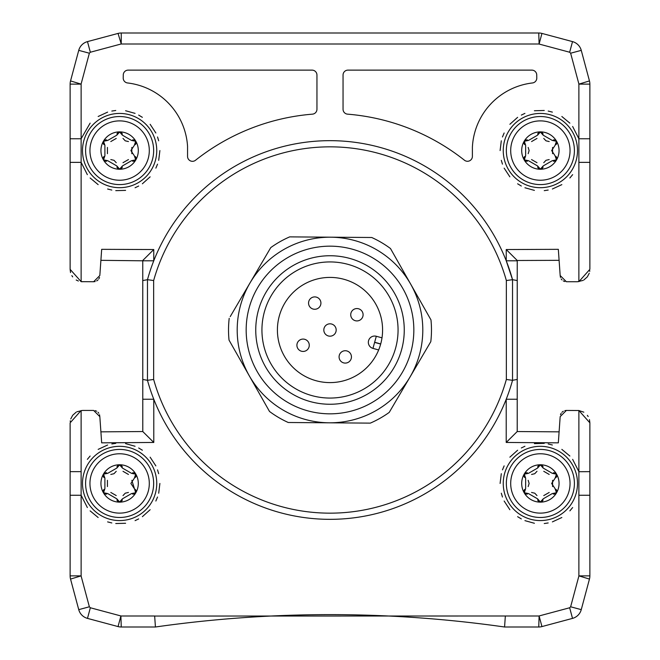 <?xml version="1.0" encoding="UTF-8"?>
<svg xmlns="http://www.w3.org/2000/svg" width="660" height="660" viewBox="0 0 660 660"><rect width="100%" height="100%" fill="white"/><g stroke="black" fill="none" stroke-linecap="round" stroke-linejoin="round"><path stroke-width="0.99" d="M578.878 84.125L578.878 162.368L578.878 138.757L589.875 138.757L589.875 162.368L589.875 84.125L578.878 84.125L589.454 80.924L581.262 50.358L570.636 53.212L569.663 52.239L572.517 41.613L541.951 33.421L539.105 44.047L538.75 33L121.25 33L121.25 44.005L118.049 33.421L87.483 41.613L90.337 52.239L89.364 53.212L78.738 50.358L70.546 80.924L81.13 84.125L70.125 84.125L70.125 269.329L81.122 281.663L93.637 281.738L99.825 275.534L101.673 249.332L153.763 249.538L153.763 260.799L142.758 260.799L142.783 431.541L100.897 431.846M81.106 162.302L87.359 174.661M90.131 177.986L98.159 184.635M107.621 189.007L111.82 190.063M115.756 190.649L125.598 190.385M135.077 187.754L138.674 186.037M142.379 183.793L150.133 176.839M155.859 168.135L157.534 164.142M158.697 160.331L159.893 150.562M158.689 140.794L157.534 136.983M155.859 132.99L150.142 124.286M142.37 117.331L138.674 115.087M135.069 113.371L125.598 110.74M115.756 110.476L111.82 111.061M107.621 112.117L98.159 116.49M90.131 123.139L81.122 138.757L81.13 162.368L81.13 138.757L70.125 138.757M578.869 138.757L572.641 126.464M569.869 123.139L561.841 116.49M552.379 112.117L548.179 111.061M544.244 110.476L534.402 110.74M524.923 113.371L521.326 115.087M517.621 117.331L509.866 124.286M504.141 132.99L502.466 136.983M501.303 140.794L500.107 150.562M501.311 160.331L502.466 164.142M504.141 168.135L509.866 176.839M517.63 183.793L521.326 186.037M524.931 187.754L534.402 190.385M544.244 190.649L548.179 190.063M552.379 189.007L561.841 184.635M569.869 177.986L572.641 174.661M560.48 277.456L560.175 275.534L566.362 281.738L577.5 281.738L583.06 280.409L577.5 281.738M564.82 281.539L563.318 280.937M561.982 279.914L561.182 278.933M564.82 410.635L566.362 410.438L560.175 416.633L558.327 442.843L506.22 442.456L517.217 431.541L517.234 280.549L517.226 379.45L512.531 380.308L506.352 379.467A183.158 183.158 0 0 1 153.648 379.467L153.648 280.533A183.158 183.158 0 0 1 506.352 280.533L506.352 379.467M560.48 414.719L561.182 413.242M561.99 412.252L563.318 411.238M578.894 471.71L589.875 471.644L589.875 495.256L589.875 422.837L578.878 410.512L566.362 410.438L560.175 416.633L566.362 410.438M578.878 410.512L578.878 495.256L578.878 471.644L572.641 459.352M569.869 456.027L561.841 449.377M552.379 445.005L548.179 443.949M544.244 443.363L534.402 443.627M524.923 446.259L521.326 447.975M517.621 450.219L509.866 457.174M504.141 465.877L502.466 469.87M501.303 473.682L500.107 483.45M501.311 493.218L502.466 497.029M504.141 501.022L509.866 509.726M517.63 516.681L521.326 518.925M524.931 520.641L534.402 523.273M544.244 523.537L548.179 522.951M552.379 521.895L561.841 517.522M569.869 510.873L572.641 507.548M81.106 495.19L87.359 507.548M90.131 510.873L98.159 517.522M107.621 521.895L111.82 522.951M115.756 523.537L125.598 523.273M135.077 520.641L138.674 518.925M142.379 516.681L150.133 509.726M155.859 501.022L157.534 497.029M158.697 493.218L159.893 483.45M158.689 473.682L157.534 469.87M155.859 465.877L150.133 457.174M142.37 450.219L138.674 447.975M135.069 446.259L125.598 443.627M115.756 443.363L111.82 443.949M107.621 445.005L98.159 449.377M90.131 456.027L87.359 459.352M99.52 414.719L99.825 416.633L93.637 410.438L82.5 410.438L76.939 411.757L82.5 410.438M95.18 410.635L96.682 411.238M98.01 412.252L98.819 413.242M99.52 277.456L98.819 278.933M98.018 279.914L96.682 280.937M95.18 281.539L93.637 281.738L99.825 275.534L93.637 281.738M70.125 269.329L70.546 272.572L70.125 269.329M589.875 269.329L578.878 281.663L589.875 269.329L589.875 162.368L578.878 162.368L578.869 281.647M583.877 279.964L587.293 276.911L583.877 279.964M587.342 276.845L589.248 273.24L587.342 276.845M589.71 271.359L589.801 270.715L589.71 271.359M153.648 280.533L147.469 279.691A189.337 189.337 0 0 1 512.531 279.691L506.236 260.799L506.236 249.538L558.327 249.332L560.175 275.534L566.362 281.738L560.175 275.534M589.875 422.837L589.454 419.595L589.875 422.837M588.167 416.542L587.359 415.338L588.167 416.542M583.828 412.178L578.787 410.503L583.828 412.178M504.801 623.774L504.57 627L538.75 627L539.105 615.953L541.951 626.579L572.517 618.387L569.663 607.761L570.636 606.788L581.262 609.642L589.454 579.076L578.878 575.875L589.875 575.875L589.875 495.256L578.878 495.256L578.878 575.875M538.75 615.994L154.654 616.052M155.199 623.774L155.43 627A1237.5 1237.5 0 0 1 504.57 627L505.345 615.994M70.125 422.837L81.122 410.512L70.125 422.837L70.125 575.875L81.13 575.875L70.546 579.076L78.738 609.642L89.364 606.788L90.337 607.761L87.483 618.387L118.049 626.579L120.895 615.953L121.25 627L155.43 627A1237.5 1237.5 0 0 1 504.57 627M76.131 412.203L72.707 415.255L76.131 412.203M72.658 415.322L70.752 418.951L72.658 415.322M70.29 420.808L70.199 421.451L70.29 420.808M142.783 431.541L153.78 442.456L101.673 442.843L99.825 416.633L93.637 410.438L99.825 416.633M142.766 280.549L147.469 279.691L147.469 380.308A189.337 189.337 0 0 0 512.531 380.308L512.531 279.691L517.234 280.549L517.242 260.494L559.102 260.329M559.102 431.846L517.217 431.541M100.897 260.329L142.758 260.799M229.193 318.351A101.475 101.475 0 0 0 229.028 340.106L269.511 411.469A101.475 101.475 0 0 0 288.263 422.499L370.31 423.126A101.475 101.475 0 0 0 389.235 412.393L430.807 341.649A101.475 101.475 0 0 0 430.972 319.894L390.489 248.531A101.475 101.475 0 0 0 371.737 237.501L289.69 236.874A101.475 101.475 0 0 0 270.765 247.607L230.224 316.602M289.69 236.874L291.72 236.89M390.489 248.531L391.495 250.297M430.807 341.649L429.776 343.398M269.511 411.469L268.504 409.703M131.835 153.706L131.827 147.427M135.325 144.639L135.927 143.616M135.944 143.583L136.067 142.461M134.904 140.398L133.815 139.92M133.782 139.912L132.611 139.928M128.444 141.562L125.268 140.819M125.218 140.794L123.007 138.418M122.347 134.005L121.762 132.965M121.745 132.94L120.796 132.256M118.454 132.256L117.505 132.949M117.48 132.974L116.911 133.996M116.242 138.418L110.797 141.562M106.648 139.928L105.46 139.912M105.427 139.92L104.387 140.374M103.183 142.42L103.315 143.591M103.323 143.624L103.892 144.606M107.423 147.419L107.431 153.689M103.925 156.494L103.323 157.509M103.306 157.542L103.183 158.705M104.354 160.735L105.435 161.205M105.468 161.213L106.639 161.197M110.806 159.563L113.982 160.306M114.031 160.331L116.242 162.706M116.902 167.12L117.488 168.16M117.505 168.185L118.42 168.853M120.788 168.877L121.745 168.176M121.77 168.151L122.331 167.161M123.007 162.698L128.452 159.563M132.611 161.197L133.79 161.213M133.823 161.205L134.863 160.751M136.067 158.705L135.935 157.534M135.927 157.501L135.358 156.519M122.446 135.193L119.625 132L116.803 135.193L107.729 140.431L103.546 141.281L104.899 145.324L104.899 155.801L103.546 159.844L107.729 160.694L116.803 165.932L119.625 169.125L122.446 165.932L131.521 160.694L135.704 159.844L134.351 155.801L130.886 150.562L134.351 145.324L135.704 141.281L131.521 140.431L122.446 135.193M138.303 150.562A18.678 18.678 0 0 1 110.286 166.741A18.678 18.678 0 0 1 110.286 134.384A18.678 18.678 0 0 1 138.303 150.562M119.625 180.238A29.675 29.675 0 0 1 93.926 135.721A29.675 29.675 0 0 1 145.324 135.721A29.675 29.675 0 0 1 119.625 180.238M119.625 184.594A34.031 34.031 0 0 1 85.594 150.562A34.031 34.031 0 0 1 119.625 116.531A34.031 34.031 0 0 1 153.656 150.562A34.031 34.031 0 0 1 119.625 184.594M552.568 153.689L552.577 147.427M556.075 144.631L556.677 143.616M556.693 143.583L556.817 142.461M555.646 140.39L554.565 139.92M554.532 139.912L553.402 139.92M549.202 141.562L546.018 140.819M545.968 140.794L543.766 138.443M543.097 134.005L542.512 132.965M542.495 132.94L541.58 132.272M539.203 132.256L538.255 132.949M538.23 132.974L537.661 133.996M536.992 138.427L531.572 141.562M527.389 139.928L526.21 139.912M526.177 139.92L525.137 140.374M523.933 142.42L524.065 143.591M524.073 143.624L524.642 144.606M528.173 147.427L529.114 150.546M529.114 150.604L528.182 153.689M524.675 156.486L524.073 157.509M524.057 157.542L523.933 158.664M525.096 160.726L526.185 161.205M526.218 161.213L527.389 161.197M531.556 159.563L536.984 162.682M537.653 167.12L538.238 168.16M538.255 168.185L539.203 168.869M541.546 168.869L542.495 168.176M542.52 168.151L543.089 167.129M543.757 162.698L545.993 160.322M546.043 160.289L549.202 159.563M553.361 161.197L554.54 161.213M554.573 161.205L555.646 160.735M556.817 158.705L556.685 157.534M556.677 157.501L556.108 156.519M543.196 135.193L540.375 132L537.553 135.193L528.479 140.431L524.296 141.281L525.649 145.324L525.649 155.801L524.296 159.844L528.479 160.694L537.553 165.932L540.375 169.125L543.196 165.932L552.271 160.694L556.454 159.844L555.101 155.801L551.636 150.562L555.101 145.324L556.454 141.281L552.271 140.431L543.196 135.193M559.053 150.562A18.678 18.678 0 0 1 531.036 166.741A18.678 18.678 0 0 1 531.036 134.384A18.678 18.678 0 0 1 559.053 150.562M540.375 180.238A29.675 29.675 0 0 1 514.676 135.721A29.675 29.675 0 0 1 566.074 135.721A29.675 29.675 0 0 1 540.375 180.238M540.375 184.594A34.031 34.031 0 0 1 506.344 150.562A34.031 34.031 0 0 1 540.375 116.531A34.031 34.031 0 0 1 574.406 150.562A34.031 34.031 0 0 1 540.375 184.594M552.585 486.593L552.577 480.315M556.075 477.518L556.677 476.504M556.693 476.47L556.817 475.307M555.654 473.286L554.565 472.808M554.532 472.799L553.361 472.816M549.194 474.449L543.757 471.306M543.089 466.884L542.512 465.853M542.495 465.828L541.546 465.143M539.203 465.143L538.255 465.836M538.23 465.861L537.669 466.851M536.992 471.306L534.757 473.69M534.707 473.723L531.572 474.449M527.389 472.816L526.21 472.799M526.177 472.808L525.137 473.261M523.933 475.307L524.065 476.479M524.073 476.512L524.642 477.493M528.173 480.307L529.114 483.433M529.114 483.491L528.173 486.593M524.675 489.373L524.073 490.396M524.057 490.43L523.933 491.552M525.096 493.614L526.185 494.092M526.218 494.101L527.348 494.092M531.556 492.451L534.732 493.193M534.781 493.218L536.984 495.569M537.653 500.008L538.238 501.047M538.255 501.072L539.17 501.74M541.546 501.757L542.495 501.064M542.52 501.039L543.089 500.016M543.757 495.586L549.202 492.451M553.361 494.084L554.54 494.101M554.573 494.092L555.613 493.639M556.817 491.593L556.685 490.421M556.677 490.388L556.108 489.406M543.196 468.08L540.375 464.887L537.553 468.08L528.479 473.319L524.296 474.169L525.649 478.211L525.649 488.689L524.296 492.731L528.479 493.581L537.553 498.82L540.375 502.012L543.196 498.82L552.271 493.581L556.454 492.731L555.101 488.689L551.636 483.45L555.101 478.211L556.454 474.169L552.271 473.319L543.196 468.08M559.053 483.45A18.678 18.678 0 0 1 531.036 499.628A18.678 18.678 0 0 1 531.036 467.272A18.678 18.678 0 0 1 559.053 483.45M540.375 513.125A29.675 29.675 0 0 1 514.676 468.608A29.675 29.675 0 0 1 566.074 468.608A29.675 29.675 0 0 1 540.375 513.125M540.375 517.481A34.031 34.031 0 0 1 506.344 483.45A34.031 34.031 0 0 1 540.375 449.419A34.031 34.031 0 0 1 574.406 483.45A34.031 34.031 0 0 1 540.375 517.481M134.351 488.689L130.886 483.45L134.351 478.211L135.704 474.169L131.521 473.319L122.446 468.08L119.625 464.887L116.803 468.08L107.729 473.319L103.546 474.169L104.899 478.211L104.899 488.689L103.546 492.731L107.729 493.581L116.803 498.82L119.625 502.012L122.446 498.82L131.521 493.581L135.704 492.731L131.827 480.315M135.325 477.518L135.927 476.504M135.944 476.47L136.067 475.348M134.896 473.278L133.815 472.808M133.782 472.799L132.611 472.816M128.444 474.449L123.016 471.331M122.347 466.892L121.762 465.853M121.745 465.828L120.796 465.143M118.462 465.135L117.505 465.836M117.48 465.861L116.919 466.851M116.242 471.314L114.007 473.69M113.957 473.723L110.797 474.449M106.639 472.816L105.46 472.799M105.427 472.808L104.387 473.261M103.183 475.307L103.315 476.479M103.323 476.512L103.925 477.518M107.423 480.315L107.431 486.577M103.925 489.373L103.323 490.396M103.306 490.43L103.183 491.552M104.354 493.622L105.435 494.092M105.468 494.101L106.639 494.084M110.806 492.451L116.234 495.569M116.911 500.016L117.488 501.047M117.505 501.072L118.454 501.757M120.788 501.765L121.745 501.064M121.77 501.039L122.331 500.049M123.007 495.586L125.243 493.21M125.293 493.177L128.428 492.451M132.611 494.084L133.79 494.101M133.823 494.092L134.863 493.639M136.067 491.601L135.935 490.421M135.927 490.388L135.325 489.382M138.303 483.45A18.678 18.678 0 0 1 110.286 499.628A18.678 18.678 0 0 1 110.286 467.272A18.678 18.678 0 0 1 138.303 483.45M119.625 513.125A29.675 29.675 0 0 1 93.926 468.608A29.675 29.675 0 0 1 145.324 468.608A29.675 29.675 0 0 1 119.625 513.125M119.625 517.481A34.031 34.031 0 0 1 85.594 483.45A34.031 34.031 0 0 1 119.625 449.419A34.031 34.031 0 0 1 153.656 483.45A34.031 34.031 0 0 1 119.625 517.481M536.737 74.959L536.786 78.012A4.909 4.909 0 0 1 532.447 82.962A68.062 68.062 0 0 0 472.395 147.18L472.395 156.37A4.909 4.909 0 0 1 464.434 160.215A216.562 216.562 0 0 0 347.564 114.155A4.909 4.909 0 0 1 343.051 109.255L343.051 75.034A4.909 4.909 0 0 1 347.968 70.125L531.828 70.125A4.909 4.909 0 0 1 536.737 74.959M123.214 78.012L123.263 74.959A4.909 4.909 0 0 1 128.172 70.125L312.031 70.125A4.909 4.909 0 0 1 316.948 75.034L316.948 109.255A4.909 4.909 0 0 1 312.436 114.155A216.562 216.562 0 0 0 195.517 160.256A4.909 4.909 0 0 1 187.555 156.404L187.555 146.297A68.062 68.062 0 0 0 127.553 82.962A4.909 4.909 0 0 1 123.214 78.012M142.774 379.45L147.469 380.308L153.648 379.467M512.531 279.691L506.352 280.533M503.25 150.562A37.125 37.125 0 0 1 545.869 113.85A37.125 37.125 0 0 1 575.875 161.436A37.125 37.125 0 0 1 503.25 150.562M589.454 80.924A12.375 12.375 0 0 1 589.875 84.125A12.375 12.375 0 0 0 589.454 80.924M572.517 41.613A12.375 12.375 0 0 1 581.262 50.358A12.375 12.375 0 0 0 572.517 41.613M538.75 33A12.375 12.375 0 0 1 541.951 33.421A12.375 12.375 0 0 0 538.75 33M118.049 33.421A12.375 12.375 0 0 1 121.25 33A12.375 12.375 0 0 0 118.049 33.421M78.738 50.358A12.375 12.375 0 0 1 87.483 41.613A12.375 12.375 0 0 0 78.738 50.358M70.125 84.125A12.375 12.375 0 0 1 70.546 80.924A12.375 12.375 0 0 0 70.125 84.125M82.5 150.562A37.125 37.125 0 0 1 134.912 116.729A37.125 37.125 0 0 1 144.161 178.423A37.125 37.125 0 0 1 82.5 150.562M142.758 260.494L153.763 249.538M82.5 483.45A37.125 37.125 0 0 1 134.912 449.617A37.125 37.125 0 0 1 144.161 511.31A37.125 37.125 0 0 1 82.5 483.45M81.122 410.512L81.13 495.256L81.122 471.644L70.125 471.644M70.546 579.076A12.375 12.375 0 0 1 70.125 575.875A12.375 12.375 0 0 0 70.546 579.076M87.483 618.387A12.375 12.375 0 0 1 78.738 609.642A12.375 12.375 0 0 0 87.483 618.387M121.25 627A12.375 12.375 0 0 1 118.049 626.579A12.375 12.375 0 0 0 121.25 627M541.951 626.579A12.375 12.375 0 0 1 538.75 627A12.375 12.375 0 0 0 541.951 626.579M581.262 609.642A12.375 12.375 0 0 1 572.517 618.387A12.375 12.375 0 0 0 581.262 609.642M589.875 575.875A12.375 12.375 0 0 1 589.454 579.076A12.375 12.375 0 0 0 589.875 575.875M503.25 483.45A37.125 37.125 0 0 1 575.875 472.577A37.125 37.125 0 0 1 545.869 520.163A37.125 37.125 0 0 1 503.25 483.45M517.242 260.799L506.236 260.799M506.236 249.538L517.242 260.494M81.122 281.663L82.5 281.738L81.13 281.663L81.13 162.368L70.125 162.368M71.849 275.641L72.691 276.895M76.18 279.997L78.367 281.028M153.78 442.456L153.78 399.242L142.774 399.242M81.13 575.875L81.13 495.256L70.125 495.256M121.25 615.994L154.654 615.994L155.43 627M506.22 442.456L506.22 399.242L517.226 399.242M284.221 249.282A92.796 92.796 0 0 1 422.796 330.709A92.796 92.796 0 0 1 282.983 410.008A92.796 92.796 0 0 1 284.221 249.282M366.63 394.589A74.25 74.25 0 0 1 255.75 329.431A74.25 74.25 0 0 1 367.62 265.98A74.25 74.25 0 0 1 366.63 394.589M324.621 333.052A6.188 6.188 0 0 1 326.947 324.621A6.188 6.188 0 0 1 335.379 326.947A6.188 6.188 0 0 1 333.052 335.379A6.188 6.188 0 0 1 324.621 333.052M339.883 359.964A6.188 6.188 0 0 1 342.21 351.533A6.188 6.188 0 0 1 350.641 353.859A6.188 6.188 0 0 1 348.315 362.29A6.188 6.188 0 0 1 339.883 359.964M297.709 348.315A6.188 6.188 0 0 1 300.036 339.883A6.188 6.188 0 0 1 308.467 342.21A6.188 6.188 0 0 1 306.141 350.641A6.188 6.188 0 0 1 297.709 348.315M351.533 317.79A6.188 6.188 0 0 1 353.859 309.358A6.188 6.188 0 0 1 362.29 311.685A6.188 6.188 0 0 1 359.964 320.116A6.188 6.188 0 0 1 351.533 317.79M309.358 306.141A6.188 6.188 0 0 1 311.685 297.709A6.188 6.188 0 0 1 320.116 300.036A6.188 6.188 0 0 1 317.79 308.467A6.188 6.188 0 0 1 309.358 306.141M378.65 349.957L372.958 348.389A6.286 6.286 0 0 1 368.569 340.651A6.286 6.286 0 0 1 376.299 336.27L382 337.837A52.585 52.585 0 0 0 326.205 277.546A52.585 52.585 0 0 0 279.667 345.246A52.585 52.585 0 0 0 382 337.837M300.036 339.883A6.188 6.188 0 0 1 308.467 342.21M353.859 309.358A6.188 6.188 0 0 1 362.29 311.685M311.685 297.709A6.188 6.188 0 0 1 320.116 300.036M363.577 389.202A68.062 68.062 0 0 0 364.485 271.318A68.062 68.062 0 0 0 261.938 329.48A68.062 68.062 0 0 0 363.577 389.202M521.697 483.45A18.678 18.678 0 0 1 549.714 467.272A18.678 18.678 0 0 1 549.714 499.628A18.678 18.678 0 0 1 521.697 483.45M100.947 150.562A18.678 18.678 0 0 1 128.964 134.384A18.678 18.678 0 0 1 128.964 166.741A18.678 18.678 0 0 1 100.947 150.562M89.364 606.788L81.172 576.23M120.895 615.953L90.337 607.761M569.663 607.761L539.105 615.953M578.828 576.23L570.636 606.788M570.636 53.212L578.828 83.77M539.105 44.047L569.663 52.239M121.25 44.005L538.75 44.005M90.337 52.239L120.895 44.047M81.172 83.77L89.364 53.212M81.13 138.757L81.13 84.125M371.357 402.922A83.828 83.828 0 0 1 246.172 329.356A83.828 83.828 0 0 1 372.471 257.722A83.828 83.828 0 0 1 371.357 402.922M372.958 348.389L374.616 342.383L380.671 344.058M376.299 336.27L374.616 342.383M380.704 343.942L374.649 342.268"/></g></svg>
